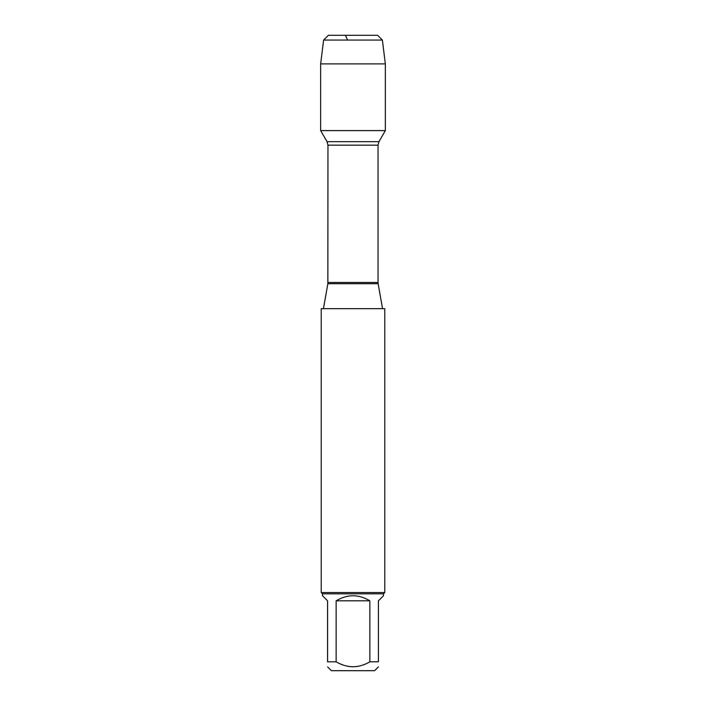 <?xml version="1.0" encoding="UTF-8"?>
<svg xmlns="http://www.w3.org/2000/svg" width="706" height="706" viewBox="0 0 706 706"><rect width="100%" height="100%" fill="white"/><g stroke="black" fill="none" stroke-linecap="round" stroke-linejoin="round"><path stroke-width="1.06" d="M384.77 308.672L321.23 308.672L321.23 592.546L384.77 592.546L384.77 308.672M347.599 40.065L345.375 35.3L328.378 35.3L323.613 40.065L320.648 63.893L320.648 130.61L327.028 141.659L327.963 145.154L327.858 283.706L378.142 283.706L382.546 308.672M320.648 130.61L385.352 130.61L385.352 63.893L320.648 63.893L320.648 130.61L385.352 130.61L378.972 141.659L327.028 141.659M378.416 666.888L374.604 670.7L331.396 670.7L327.584 666.888M369.856 600.806C358.622 594.09 347.378 594.09 336.144 600.806L369.856 600.806L369.856 661.804C358.622 668.388 347.387 668.388 336.144 661.804L327.584 661.804C327.584 668.388 327.584 668.388 327.584 661.804L327.584 600.806L322.501 595.723L322.501 593.817L383.499 593.817L383.499 595.723L378.416 600.806L378.416 661.804C378.416 668.388 378.416 668.388 378.416 661.804L369.856 661.804M336.144 600.806L336.144 661.804M383.499 593.817L384.77 592.546M323.613 40.065L328.378 35.3L377.622 35.3L382.387 40.065L323.613 40.065L320.648 63.893M382.387 40.065L385.352 63.893M327.963 282.497L378.037 282.497L378.037 145.154L327.963 145.154M327.858 283.706L323.454 308.672M378.037 145.154L378.972 141.659M378.142 283.706L378.037 282.497M322.501 593.817L321.23 592.546"/></g></svg>
